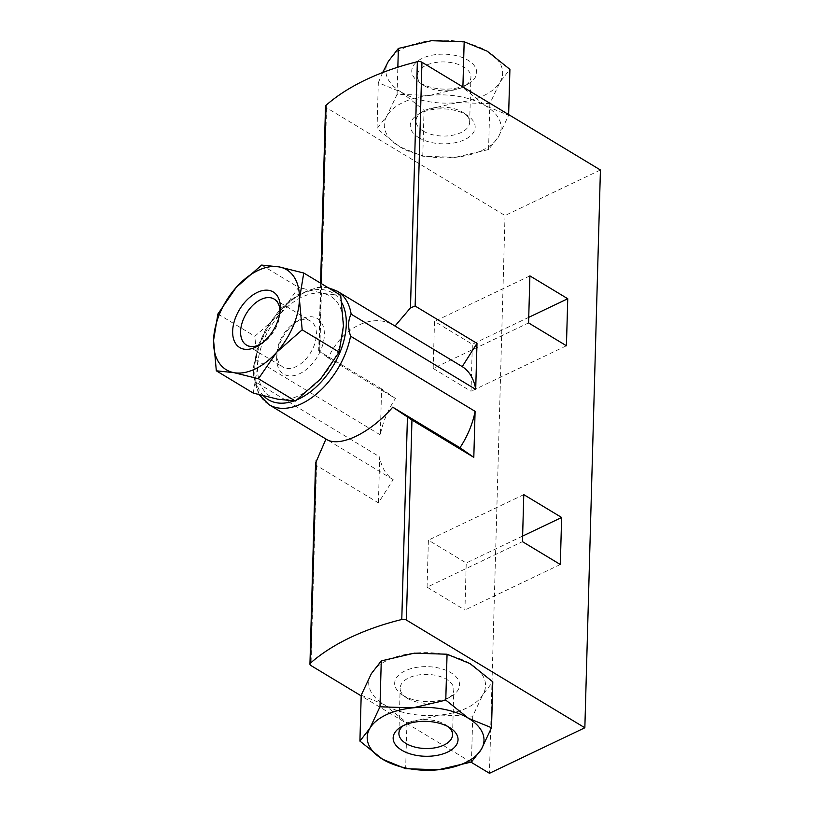 <?xml version="1.0" encoding="UTF-8"?>
<svg xmlns="http://www.w3.org/2000/svg" width="814" height="814" viewBox="0 0 814 814"><rect width="100%" height="100%" fill="white"/><g stroke="black" fill="none" stroke-linecap="round" stroke-linejoin="round"><path stroke-width="0.61" stroke-dasharray="4.07 3.05" d="M253.256 393.101L257.58 366.819L254.843 336.274L280.24 313.96A58.425 35.684 121.1 0 1 323.168 293.478A58.425 35.684 -58.9 0 1 343.437 325.854A58.425 35.684 -58.9 0 1 320.787 378.714A58.425 35.684 -58.9 0 1 277.859 399.206A58.425 35.684 121.1 0 1 257.58 366.819A58.425 35.684 121.1 0 1 280.24 313.96L298.565 287.373L323.168 293.478L340.7 295.299M429.863 95.38L462.891 87.647L485.632 105.851L508.628 115.262L498.473 136.803L488.563 149.552L455.545 157.285L422.771 156.227L399.776 146.815L377.035 128.622L386.935 115.873L397.09 94.332L429.863 95.38A58.425 31.451 1.6 0 1 485.632 105.851A58.425 31.451 1.6 0 1 498.473 136.803A58.425 31.451 1.6 0 1 455.545 157.285A58.425 31.451 1.6 0 1 399.776 146.815A58.425 31.451 1.6 0 1 386.935 115.873A58.425 31.451 1.6 0 1 429.863 95.38M361.202 695.197L384.198 704.609A58.425 31.451 1.6 0 1 371.357 673.656A58.425 31.451 1.6 0 1 414.285 653.174A58.425 31.451 1.6 0 1 470.054 663.634A58.425 31.451 1.6 0 1 482.885 694.586A58.425 31.451 1.6 0 1 439.957 715.068A58.425 31.451 1.6 0 1 384.198 704.609L406.939 722.812L439.957 715.068L472.741 716.127L482.885 694.586L492.796 681.837M433.18 368.437L434.493 321.408L472.344 344.251L471.031 391.28L433.18 368.437L528.581 322.914M395.441 398.484L381.593 388.899L380.311 434.89A66.219 40.435 121.1 0 1 395.441 398.484L328.225 357.906C342.277 326.841 373.728 311.955 395.004 326.038M381.593 388.899L319.749 351.567L328.225 357.906M600.427 169.994L505.026 215.517L326.556 107.774A3.897 2.096 1.6 0 1 325.519 106.298M505.026 215.517L489.448 773.3M471.021 762.169L361.182 695.868M315.557 463.135L316.565 465.516L378.408 502.859L393.182 479.619A66.219 40.435 121.1 0 1 379.7 456.868L378.408 502.859M380.311 434.89L255.759 359.707L253.683 365.883L253.49 369.505L253.581 375.488L255.148 381.685L379.7 456.868M427.075 587.179L428.388 540.15L466.239 562.993L464.926 610.022L427.075 587.179L522.466 541.656M393.182 479.619L326.2 439.194M529.894 275.885L434.493 321.408M566.432 345.757L471.031 391.28M528.734 317.348L472.344 344.251M523.778 494.627L428.388 540.15M560.317 564.499L464.926 610.022M522.629 536.08L466.239 562.993M406.939 722.812L405.657 768.701M472.741 716.127L471.459 762.016M488.563 149.552L489.845 103.653L500 82.112L509.91 69.363M508.628 115.262L508.638 114.581M462.891 87.647L462.901 86.976M397.09 94.332L397.843 67.216M382.672 72.548L378.317 82.723L401.302 92.135L424.053 110.338L457.071 102.595L489.845 103.653M377.035 128.622L378.317 82.723M422.771 156.227L424.053 110.338M401.302 92.135A58.425 31.451 1.6 0 1 388.461 61.182A58.425 31.451 1.6 0 1 431.389 40.7A58.425 31.451 1.6 0 1 487.159 51.16A58.425 31.451 1.6 0 1 500 82.112A58.425 31.451 1.6 0 1 457.071 102.595A58.425 31.451 1.6 0 1 401.302 92.135M420.38 83.028A32.458 17.47 1.6 0 1 418.956 82.112A32.458 17.47 1.6 0 1 422.364 58.303A32.458 17.47 1.6 0 1 466.809 59.544A32.458 17.47 1.6 0 1 468.884 83.506A32.458 17.47 1.6 0 1 420.38 83.028M261.63 265.079L298.565 287.373M217.908 313.98L254.843 336.274M403.398 725.61A26.842 14.449 1.6 0 1 405.352 724.267A26.842 14.449 1.6 0 1 446.621 725.416A26.842 14.449 1.6 0 1 448.494 726.871M407.275 698.27A26.842 14.449 1.6 0 1 406.094 697.506A26.842 14.449 1.6 0 1 400.162 688.105A26.842 14.449 1.6 0 1 427.391 674.409A26.842 14.449 1.6 0 1 453.815 689.611A26.842 14.449 1.6 0 1 447.374 698.656A26.842 14.449 1.6 0 1 407.275 698.27M403.276 695.502A32.458 17.47 1.6 0 1 401.851 694.586A32.458 17.47 1.6 0 1 405.25 670.777A32.458 17.47 1.6 0 1 449.704 672.018A32.458 17.47 1.6 0 1 451.77 695.98A32.458 17.47 1.6 0 1 403.276 695.502M418.854 137.719A32.458 17.47 1.6 0 1 418.05 114.479A32.458 17.47 1.6 0 1 467.979 115.873A32.458 17.47 1.6 0 1 463.899 139.998A32.458 17.47 1.6 0 1 418.854 137.719M423.117 131.013A26.842 14.449 1.6 0 1 416.005 120.848A26.842 14.449 1.6 0 1 422.456 111.793A26.842 14.449 1.6 0 1 463.736 112.953A26.842 14.449 1.6 0 1 469.658 122.344A26.842 14.449 1.6 0 1 452.411 135.287A26.842 14.449 1.6 0 1 423.117 131.013M424.379 85.796A26.842 14.449 1.6 0 1 423.199 85.032A26.842 14.449 1.6 0 1 417.277 75.641A26.842 14.449 1.6 0 1 444.505 61.945A26.842 14.449 1.6 0 1 470.93 77.137A26.842 14.449 1.6 0 1 464.479 86.192A26.842 14.449 1.6 0 1 424.379 85.796M280.036 312.098A26.842 16.392 121.1 0 1 279.965 313.98A26.842 16.392 121.1 0 1 262.301 343.233A26.842 16.392 121.1 0 1 260.683 344.169M276.984 353.449A26.842 16.392 121.1 0 1 277.055 352.136A26.842 16.392 121.1 0 1 294.709 322.883A26.842 16.392 121.1 0 1 310.572 321.062A26.842 16.392 121.1 0 1 310.734 352.503A26.842 16.392 121.1 0 1 282.834 367.012A26.842 16.392 121.1 0 1 276.984 353.449M276.658 357.722A32.458 19.821 121.1 0 1 276.75 356.125A32.458 19.821 121.1 0 1 298.107 320.747A32.458 19.821 121.1 0 1 324.338 332.58A32.458 19.821 121.1 0 1 300.804 373.148A32.458 19.821 121.1 0 1 276.658 357.722M326.556 107.774L319.749 351.567M316.565 465.516L310.979 665.567M268.935 404.619A66.219 40.435 121.1 0 1 255.148 381.685M255.759 359.707A66.219 40.435 121.1 0 1 289.682 301.994A66.219 40.435 121.1 0 1 337.372 291.239M263.583 395.94A62.322 38.055 121.1 0 1 254.721 368.193A62.322 38.055 121.1 0 1 291.198 300.427A62.322 38.055 121.1 0 1 341.931 302.95M297.334 399.613A62.322 38.055 121.1 0 1 293.742 401.017M321.103 283.476L319.2 351.414M253.581 375.488L259.218 394.78M328.164 287.739L317.267 287.505L297.659 294.76L280.952 308.282L266.961 326.709L257.906 346.215L253.683 365.883M320.584 283.16L318.691 350.997M405.352 724.267L400.946 726.953M446.621 725.416L450.864 728.347M452.553 734.818L453.815 689.611M398.901 733.322L400.162 688.105M447.374 698.656L451.77 695.98M406.094 697.506L401.851 694.586M422.456 111.793L418.05 114.479M463.736 112.953L467.979 115.873M469.658 122.344L470.93 77.137M416.005 120.848L417.277 75.641M464.479 86.192L468.884 83.506M423.199 85.032L418.956 82.112M279.965 313.98L280.27 309.981M262.301 343.233L258.913 345.36M246.439 345.044L282.834 367.012M274.186 299.094L310.572 321.062M277.055 352.136L276.75 356.125M294.709 322.883L298.107 320.747"/><path stroke-width="1.22" d="M303.764 273.005L340.7 295.299L343.437 325.854L339.112 352.136L320.787 378.714L295.39 401.037L277.859 399.206L253.256 393.101L216.321 370.808L233.842 372.639L258.455 378.734L276.77 352.147L302.177 329.833L299.43 299.287L303.764 273.005L279.151 266.911L261.63 265.079L236.223 287.393L217.908 313.98L213.573 340.252L216.321 370.808M491.514 727.726L492.796 681.837L470.054 663.634L447.059 654.222L414.285 653.174L381.267 660.907L371.357 673.656L361.202 695.197L359.92 741.096L369.831 728.347L379.985 706.796L412.759 707.854L445.777 700.121L468.528 718.324L491.514 727.726L481.359 749.267L471.459 762.016L438.431 769.759L405.657 768.701L382.672 759.289L359.92 741.096M529.894 275.885L528.581 322.914L566.432 345.757L567.745 298.728L529.894 275.885M459.961 447.751L473.809 457.336L475.091 411.345A66.219 40.435 121.1 0 1 459.961 447.751L392.735 407.173C370.35 433.201 339.092 448.199 325.956 439.041L315.557 463.135L309.941 664.092A3.897 2.096 1.6 0 1 310.5 663.054A221.266 119.129 1.6 0 1 401.78 619.495A3.897 2.096 1.6 0 1 406.369 620.034L584.849 727.777L489.448 773.3L471.021 762.169M473.809 457.336L411.955 419.993L392.735 407.173M320.584 283.16L325.519 106.298A3.897 2.096 1.6 0 1 326.078 105.26A221.266 119.129 1.6 0 1 417.358 61.701A3.897 2.096 1.6 0 1 421.947 62.251L600.427 169.994L584.849 727.777M462.22 366.615L395.004 326.038L410.48 307.855L415.14 306.044L476.994 343.376L462.22 366.615A66.219 40.435 121.1 0 1 475.702 389.367L476.994 343.376M475.091 411.345L350.539 336.162C347.853 327.126 348.056 319.79 351.16 314.184L475.702 389.367M523.778 494.627L522.466 541.656L560.317 564.499L561.629 517.47L523.778 494.627M361.182 695.868L310.979 665.567A3.897 2.096 1.6 0 1 309.941 664.092M351.16 314.184A66.219 40.435 121.1 0 0 337.372 291.239L395.004 326.038M567.745 298.728L528.734 317.348M561.629 517.47L522.629 536.08M381.267 660.907L379.985 706.796M447.059 654.222L445.777 700.121M412.759 707.854A58.425 31.451 1.6 0 1 468.528 718.324A58.425 31.451 1.6 0 1 481.359 749.267A58.425 31.451 1.6 0 1 438.431 769.759A58.425 31.451 1.6 0 1 382.672 759.289A58.425 31.451 1.6 0 1 369.831 728.347A58.425 31.451 1.6 0 1 412.759 707.854M401.75 750.182A32.458 17.47 1.6 0 1 400.946 726.953A32.458 17.47 1.6 0 1 450.864 728.347A32.458 17.47 1.6 0 1 446.784 752.462A32.458 17.47 1.6 0 1 401.75 750.182M508.638 114.581L509.91 69.363L487.159 51.16L464.163 41.758L431.389 40.7L398.372 48.433L388.461 61.182L382.672 72.548M462.901 86.976L464.163 41.758M397.843 67.216L398.372 48.433M302.177 329.833L339.112 352.136M258.455 378.734L295.39 401.037M213.573 340.252A58.425 35.684 -58.9 0 0 233.842 372.639A58.425 35.684 -58.9 0 0 276.77 352.147A58.425 35.684 -58.9 0 0 299.43 299.287A58.425 35.684 -58.9 0 0 279.151 266.911A58.425 35.684 -58.9 0 0 236.223 287.393A58.425 35.684 -58.9 0 0 213.573 340.252M257.265 292.43A32.458 19.821 121.1 0 1 280.27 309.981A32.458 19.821 121.1 0 1 258.913 345.36A32.458 19.821 121.1 0 1 232.651 332.946A32.458 19.821 121.1 0 1 257.265 292.43M448.494 726.871A26.842 14.449 1.6 0 1 452.553 734.818A26.842 14.449 1.6 0 1 435.307 747.761A26.842 14.449 1.6 0 1 406.013 743.477A26.842 14.449 1.6 0 1 398.901 733.322A26.842 14.449 1.6 0 1 403.398 725.61M260.683 344.169A26.842 16.392 121.1 0 1 246.439 345.044A26.842 16.392 121.1 0 1 240.598 331.481A26.842 16.392 121.1 0 1 260.948 299.46A26.842 16.392 121.1 0 1 274.186 299.094A26.842 16.392 121.1 0 1 280.036 312.098M411.955 419.993L406.369 620.034M421.947 62.251L415.14 306.044M350.539 336.162A66.219 40.435 121.1 0 1 316.626 393.874A66.219 40.435 121.1 0 1 268.935 404.619L326.2 439.194M341.931 302.95A62.322 38.055 121.1 0 1 297.334 399.613M293.742 401.017A62.322 38.055 121.1 0 1 263.583 395.94M407.427 417.083L401.78 619.495M326.078 105.26L321.103 283.476M316.147 460.643L310.5 663.054M417.358 61.701L410.48 307.855M259.218 394.78L268.935 404.619M337.372 291.239L328.164 287.739"/></g></svg>

